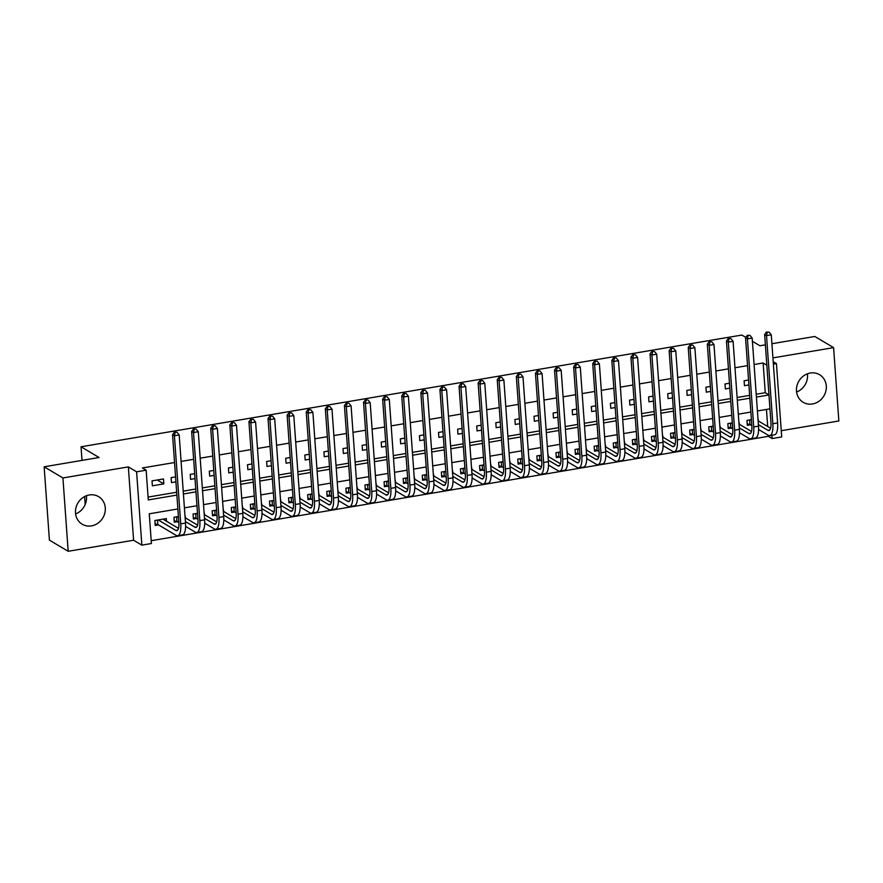 <?xml version="1.0" encoding="UTF-8"?>
<svg xmlns="http://www.w3.org/2000/svg" width="883" height="883" viewBox="0 0 883 883"><rect width="100%" height="100%" fill="white"/><g stroke="black" fill="none" stroke-linecap="round" stroke-linejoin="round"><path stroke-width="1.32" d="M86.402 495.749A16.049 14.525 -59.3 0 1 75.585 513.939M91.49 525.882A16.049 14.525 120.7 0 0 104.845 513.012A16.049 14.525 120.7 0 0 98.587 496.632A16.049 14.525 120.7 0 0 89.271 494.966A16.049 14.525 120.7 0 0 75.916 507.835A16.049 14.525 120.7 0 0 82.185 524.215A16.049 14.525 120.7 0 0 91.49 525.882M807.415 373.818A16.049 14.525 -59.3 0 1 796.598 392.019M812.503 403.961A16.049 14.525 120.7 0 0 825.859 391.092A16.049 14.525 120.7 0 0 819.59 374.712A16.049 14.525 120.7 0 0 810.285 373.034A16.049 14.525 120.7 0 0 796.93 385.904A16.049 14.525 120.7 0 0 803.188 402.295A16.049 14.525 120.7 0 0 812.503 403.961M177.869 508.961L149.271 513.796L151.401 543.52L141.854 545.142L136.6 471.809L146.148 470.186L148.278 499.921L176.876 495.087M133.598 540.23L128.344 466.897L62.925 477.957L44.15 466.798L49.404 540.131L68.179 551.29L133.598 540.23L141.854 545.142M781.245 430.705L838.85 420.97L833.596 347.637L772.934 357.891M773.387 364.127L776.433 363.608L781.698 436.942L772.139 438.553L771.908 435.231M151.203 540.694L768.387 436.323L772.139 438.553M62.925 477.957L68.179 551.29M771.919 343.73L814.821 336.467L833.596 347.637M163.476 478.939L152.019 480.871L152.373 485.827L163.83 483.895L163.476 478.939M182.472 480.738L182.119 475.782M175.574 476.886L171.114 477.648L171.479 482.604L175.927 481.842M201.578 477.504L201.225 472.548M194.668 473.663L190.22 474.414L190.573 479.37L195.022 478.619M220.673 474.281L220.32 469.326M213.774 470.429L209.315 471.18L209.668 476.136L214.127 475.385M239.779 471.047L239.414 466.092M232.869 467.206L228.421 467.957L228.774 472.913L233.222 472.151M258.874 467.824L258.52 462.869M251.964 463.972L247.516 464.723L247.869 469.679L252.328 468.928M277.979 464.59L277.615 459.635M271.07 460.738L266.622 461.5L266.975 466.445L271.423 465.694M297.074 461.356L296.721 456.401M290.165 457.515L285.717 458.266L286.07 463.222L290.518 462.471M316.169 458.134L315.816 453.178M309.271 454.281L304.812 455.032L305.176 459.988L309.624 459.237M335.275 454.9L334.922 449.944M328.366 451.047L323.918 451.809L324.271 456.765L328.719 456.003M354.37 451.666L354.017 446.71M347.472 447.824L343.012 448.575L343.366 453.531L347.825 452.78M373.476 448.443L373.123 443.487M366.566 444.591L362.118 445.341L362.471 450.297L366.92 449.546M392.571 445.209L392.218 440.253M385.661 441.368L381.213 442.118L381.566 447.074L386.026 446.323M411.677 441.986L411.312 437.03M404.767 438.134L400.319 438.884L400.672 443.84L405.12 443.089M430.772 438.752L430.418 433.796M423.862 434.9L419.414 435.661L419.767 440.606L424.215 439.855M449.866 435.518L449.513 430.562M442.968 431.677L438.509 432.427L438.873 437.383L443.321 436.632M468.972 432.295L468.619 427.339M462.063 428.443L457.615 429.193L457.968 434.149L462.416 433.398M488.067 429.061L487.714 424.105M481.169 425.22L476.71 425.97L477.074 430.926L481.522 430.164M507.173 425.827L506.82 420.882M500.264 421.986L495.816 422.736L496.169 427.692L500.617 426.942M526.268 422.604L525.915 417.648M519.359 418.752L514.91 419.502L515.264 424.458L519.723 423.708M545.374 419.37L545.01 414.414M538.464 415.529L534.016 416.279L534.37 421.235L538.818 420.485M564.469 416.147L564.116 411.191M557.559 412.295L553.111 413.045L553.464 418.001L557.924 417.251M583.564 412.913L583.21 407.957M576.665 409.061L572.206 409.822L572.57 414.778L577.018 414.017M602.67 409.679L602.316 404.723M595.76 405.838L591.312 406.588L591.665 411.544L596.113 410.794M621.764 406.456L621.411 401.5M614.866 402.604L610.407 403.354L610.771 408.31L615.219 407.56M640.87 403.222L640.517 398.266M633.961 399.381L629.513 400.131L629.866 405.087L634.314 404.326M659.965 399.999L659.612 395.043M653.056 396.147L648.608 396.897L648.961 401.853L653.42 401.103M679.071 396.765L678.707 391.809M672.162 392.913L667.714 393.675L668.067 398.619L672.515 397.869M698.166 393.531L697.813 388.575M691.257 389.69L686.808 390.441L687.162 395.396L691.621 394.646M717.261 390.308L716.908 385.352M710.362 386.456L705.914 387.207L706.268 392.162L710.716 391.412M736.367 387.074L736.014 382.118M729.457 383.222L725.009 383.984L725.362 388.939L729.811 388.178M751.4 419.635L746.952 420.385L747.305 425.341L750.649 424.778M732.305 422.869L727.846 423.619L728.21 428.575L731.543 428.012M713.199 426.092L708.751 426.853L709.104 431.809L712.449 431.235M694.104 429.326L689.656 430.076L690.009 435.032L693.354 434.469M674.998 432.56L670.55 433.31L670.903 438.266L674.248 437.703M655.903 435.783L651.455 436.544L651.809 441.489L655.153 440.926M636.798 439.017L632.349 439.767L632.703 444.723L636.047 444.16M617.703 442.251L613.255 443.001L613.608 447.957L616.952 447.394M598.608 445.474L594.149 446.224L594.513 451.18L597.846 450.617M579.502 448.707L575.054 449.458L575.407 454.414L578.751 453.851M560.407 451.93L555.948 452.692L556.312 457.648L559.656 457.074M541.301 455.164L536.853 455.915L537.206 460.871L540.551 460.308M522.206 458.398L517.758 459.149L518.111 464.105L521.456 463.542M503.1 461.621L498.652 462.372L499.005 467.328L502.35 466.765M484.005 464.855L479.557 465.606L479.911 470.562L483.255 469.999M464.911 468.089L460.451 468.84L460.816 473.796L464.149 473.222M445.805 471.312L441.357 472.063L441.71 477.019L445.054 476.456M426.71 474.546L422.251 475.297L422.615 480.253L425.948 479.69M407.604 477.769L403.156 478.531L403.509 483.487L406.853 482.913M388.509 481.003L384.061 481.754L384.414 486.71L387.758 486.147M369.403 484.237L364.955 484.988L365.308 489.944L368.652 489.381M350.308 487.46L345.86 488.211L346.213 493.167L349.558 492.604M331.213 490.694L326.754 491.445L327.118 496.401L330.452 495.838M312.107 493.917L307.659 494.679L308.012 499.635L311.357 499.061M293.013 497.151L288.553 497.902L288.918 502.857L292.251 502.295M273.907 500.385L269.458 501.136L269.812 506.091L273.156 505.529M254.812 503.608L250.364 504.37L250.717 509.314L254.061 508.751M235.706 506.842L231.258 507.593L231.611 512.548L234.955 511.985M216.611 510.076L212.163 510.827L212.516 515.782L215.86 515.208M197.516 513.299L193.057 514.049L193.41 519.005L196.754 518.442M178.41 516.533L173.962 517.283L174.315 522.239L177.66 521.676M768.387 436.323L768.32 435.286M767.691 426.522L766.466 409.425M758.596 421.114L757.956 418.531M739.501 424.348L738.85 421.765M720.407 427.582L719.755 424.988M701.301 430.805L700.649 428.222M682.206 434.039L681.555 431.445M663.1 437.273L662.449 434.679M644.005 440.496L643.354 437.913M624.899 443.73L624.259 441.136M605.804 446.953L605.153 444.37M586.709 450.187L586.058 447.593M567.603 453.421L566.952 450.827M548.509 456.643L547.857 454.061M529.403 459.877L528.751 457.284M510.308 463.1L509.657 460.518M491.202 466.334L490.562 463.752M472.107 469.568L471.456 466.975M453.001 472.791L452.361 470.209M433.906 476.025L433.255 473.431M414.811 479.259L414.16 476.665M395.705 482.482L395.054 479.899M376.611 485.716L375.959 483.122M357.505 488.939L356.864 486.356M338.41 492.173L337.759 489.59M319.304 495.407L318.664 492.813M300.209 498.63L299.558 496.047M281.114 501.864L280.463 499.27M262.008 505.098L261.357 502.504M242.913 508.321L242.262 505.738M223.807 511.555L223.167 508.961M204.713 514.778L204.061 512.195M185.607 518.012L184.966 515.418M166.512 521.246L166.324 518.575L154.856 520.517L155.22 525.473L158.554 524.899M756.212 394.248L765.263 392.714L763.133 362.99L754.082 364.524M747.526 365.628L734.976 367.747M728.431 368.862L715.881 370.981M709.325 372.085L696.786 374.204M690.23 375.319L677.68 377.438M671.135 378.542L658.586 380.672M652.029 381.776L639.48 383.895M632.934 385.01L620.385 387.129M613.828 388.233L601.279 390.363M594.734 391.467L582.184 393.586M575.628 394.701L563.089 396.82M556.533 397.924L543.983 400.043M537.438 401.158L524.888 403.277M518.332 404.381L505.782 406.511M499.237 407.615L486.688 409.734M480.131 410.849L467.582 412.968M461.036 414.072L448.487 416.202M441.93 417.306L429.381 419.425M422.836 420.529L410.286 422.659M403.741 423.763L391.191 425.882M384.635 426.997L372.085 429.116M365.54 430.22L352.99 432.35M346.434 433.454L333.884 435.573M327.339 436.688L314.789 438.807M308.233 439.911L295.684 442.03M289.138 443.145L276.589 445.264M270.043 446.368L257.494 448.498M250.938 449.602L238.388 451.721M231.843 452.836L219.293 454.955M212.737 456.058L200.187 458.189M193.642 459.292L181.092 461.412M174.536 462.526L142.395 467.957L146.148 470.186M148.079 497.085L176.666 492.25M183.222 491.147L195.772 489.016M202.317 487.913L214.867 485.793M221.423 484.679L233.973 482.56M240.518 481.456L253.068 479.337M259.624 478.222L272.174 476.103M278.719 474.999L291.269 472.869M297.825 471.765L310.363 469.646M316.92 468.531L329.469 466.412M336.015 465.308L348.564 463.189M355.121 462.074L367.67 459.955M374.215 458.851L386.765 456.721M393.321 455.617L405.871 453.498M412.416 452.383L424.966 450.264M431.522 449.16L444.072 447.03M450.617 445.926L463.167 443.807M469.712 442.692L482.261 440.573M488.818 439.469L501.367 437.35M507.913 436.235L520.462 434.116M527.019 433.012L539.568 430.882M546.113 429.778L558.663 427.659M565.219 426.544L577.769 424.425M584.314 423.321L596.864 421.191M603.409 420.087L615.959 417.968M622.515 416.853L635.065 414.734M641.61 413.63L654.16 411.511M660.716 410.396L673.265 408.277M679.811 407.173L692.36 405.043M698.917 403.939L711.466 401.82M718.011 400.705L730.561 398.586M737.106 397.482L749.656 395.363M755.462 383.84L755.108 378.884M748.563 379.999L744.104 380.75L744.468 385.705L748.916 384.955M44.15 466.798L99.062 457.504L81.037 446.787L82.009 460.385M84.602 496.555L85.176 504.546M81.037 446.787L741.886 335.043L745.804 337.372M128.344 466.897L136.6 471.809M763.133 362.99L766.83 365.187M773.21 361.688L776.433 363.608M752.415 341.302L759.91 345.761L765.373 344.834M769.954 408.84L757.404 410.959M750.859 412.063L738.309 414.182M731.753 415.297L719.215 417.416M712.658 418.52L700.109 420.65M693.563 421.754L681.014 423.873M674.457 424.988L661.908 427.107M655.363 428.211L642.813 430.341M636.257 431.445L623.707 433.564M617.162 434.679L604.612 436.798M598.056 437.902L585.517 440.021M578.961 441.136L566.411 443.255M559.866 444.359L547.317 446.489M540.76 447.593L528.211 449.712M521.665 450.827L509.116 452.946M502.559 454.05L490.01 456.169M483.465 457.284L470.915 459.403M464.359 460.507L451.809 462.637M445.264 463.741L432.714 465.86M426.169 466.975L413.619 469.094M407.063 470.197L394.513 472.328M387.968 473.431L375.418 475.551M368.862 476.665L356.313 478.785M349.767 479.888L337.218 482.008M330.661 483.122L318.112 485.242M311.567 486.345L299.017 488.476M292.472 489.579L279.922 491.699M273.366 492.813L260.816 494.933M254.271 496.036L241.721 498.167M235.165 499.27L222.615 501.389M216.07 502.504L203.52 504.623M196.964 505.727L184.415 507.846M183.421 493.972L195.971 491.853M202.527 490.749L215.077 488.63M221.622 487.515L234.172 485.396M240.728 484.292L253.278 482.162M259.823 481.058L272.372 478.939M278.929 477.824L291.467 475.705M298.024 474.601L310.573 472.471M317.118 471.367L329.668 469.248M336.224 468.133L348.774 466.014M355.319 464.911L367.869 462.791M374.425 461.677L386.975 459.557M393.52 458.454L406.07 456.323M412.626 455.22L425.164 453.1M431.721 451.986L444.27 449.866M450.816 448.763L463.365 446.632M469.922 445.529L482.471 443.409M489.016 442.306L501.566 440.175M508.122 439.072L520.672 436.953M527.217 435.838L539.767 433.719M546.323 432.615L558.862 430.485M565.418 429.381L577.968 427.262M584.513 426.147L597.063 424.028M603.619 422.924L616.168 420.805M622.714 419.69L635.263 417.571M641.82 416.467L654.369 414.337M660.914 413.233L673.464 411.114M680.02 409.999L692.57 407.88M699.115 406.776L711.665 404.646M718.21 403.542L730.76 401.423M737.316 400.308L749.866 398.189M756.411 397.085L768.961 394.966M765.263 392.714L768.961 394.922M157.262 479.988L163.83 483.895M769.104 332.163L766.444 332.03L769.104 332.163L771.278 334.823L766.51 335.639L772.824 423.73A15.43 5.199 80.4 0 1 769.766 435.595A15.43 5.199 80.4 0 1 768.254 435.253L758.596 429.502M751.819 425.474L747.195 423.774M758.122 420.827L770.583 428.244M750.296 419.822L751.466 420.518M758.387 424.635L767.901 430.297A10.287 3.466 -99.6 0 0 768.905 430.529A10.287 3.466 -99.6 0 0 770.947 422.615L764.634 334.514L766.444 332.03M771.278 334.823L777.603 422.924A15.43 5.199 80.4 0 1 774.534 434.789L769.766 435.595M767.195 332.483L766.51 335.639L764.634 334.514M749.579 419.944L749.888 424.326M749.998 335.385L747.338 335.264L749.998 335.385L752.184 338.057L747.404 338.862L753.718 426.964A15.43 5.199 80.4 0 1 750.66 438.829A15.43 5.199 80.4 0 1 749.159 438.476L739.49 432.736M732.724 428.708L728.089 426.997M739.016 424.061L751.488 431.478M731.19 423.056L732.36 423.752M739.292 427.869L748.806 433.52A10.287 3.466 -99.6 0 0 749.81 433.763A10.287 3.466 -99.6 0 0 751.841 425.849L745.528 337.748L747.338 335.264M752.184 338.057L758.497 426.158A15.43 5.199 80.4 0 1 755.44 438.023L750.66 438.829M748.089 335.706L747.404 338.862L745.528 337.748M730.473 423.178L730.793 427.56M730.903 338.619L728.243 338.498L730.903 338.619L733.089 341.291L728.309 342.096L734.623 430.198A15.43 5.199 80.4 0 1 731.565 442.063A15.43 5.199 80.4 0 1 730.053 441.71L720.396 435.959M713.619 431.942L708.994 430.231M719.921 427.295L732.382 434.701M712.095 426.279L713.265 426.986M720.186 431.103L729.7 436.754A10.287 3.466 -99.6 0 0 730.705 436.986A10.287 3.466 -99.6 0 0 732.747 429.083L726.433 340.981L728.243 338.498M733.089 341.291L739.402 429.381A15.43 5.199 80.4 0 1 736.334 441.246L731.565 442.063M728.994 338.94L728.309 342.096L726.433 340.981M711.378 426.401L711.687 430.794M711.808 341.842L709.137 341.721L711.808 341.842L713.983 344.513L709.204 345.319L715.528 433.421A15.43 5.199 80.4 0 1 712.46 445.286A15.43 5.199 80.4 0 1 710.958 444.944L701.29 439.193M694.524 435.164L689.888 433.465M700.815 430.518L713.287 437.935M692.989 429.513L694.17 430.209M701.091 434.326L710.605 439.988A10.287 3.466 -99.6 0 0 711.61 440.22A10.287 3.466 -99.6 0 0 713.652 432.306L707.327 344.204L709.137 341.721M713.983 344.513L720.296 432.615A15.43 5.199 80.4 0 1 717.239 444.48L712.46 445.286M709.899 342.174L709.204 345.319L707.327 344.204M692.283 429.635L692.592 434.017M692.702 345.076L690.042 344.955L692.702 345.076L694.888 347.747L690.109 348.553L696.422 436.655A15.43 5.199 80.4 0 1 693.365 448.52A15.43 5.199 80.4 0 1 691.853 448.167L682.195 442.427M675.418 438.398L670.793 436.688M681.72 433.752L694.193 441.169M673.895 432.747L675.065 433.443M681.996 437.56L691.499 443.211A10.287 3.466 -99.6 0 0 692.504 443.443A10.287 3.466 -99.6 0 0 694.546 435.54L688.232 347.438L690.042 344.955M694.888 347.747L701.201 435.849A15.43 5.199 80.4 0 1 698.144 447.714L693.365 448.52M690.793 345.396L690.109 348.553L688.232 347.438M673.177 432.869L673.497 437.251M673.608 348.31L670.948 348.178L673.608 348.31L675.782 350.97L671.014 351.787L677.327 439.889A15.43 5.199 80.4 0 1 674.27 451.743A15.43 5.199 80.4 0 1 672.758 451.401L663.089 445.65M656.323 441.621L651.698 439.922M662.614 436.975L675.087 444.392M654.789 435.97L655.97 436.666M662.89 440.794L672.405 446.445A10.287 3.466 -99.6 0 0 673.409 446.677A10.287 3.466 -99.6 0 0 675.451 438.763L669.137 350.661L670.948 348.178M675.782 350.97L682.095 439.072A15.43 5.199 80.4 0 1 679.038 450.937L674.27 451.743M671.698 348.63L671.014 351.787L669.137 350.661M654.082 436.092L654.391 440.485M654.502 351.533L651.842 351.412L654.502 351.533L656.687 354.204L651.908 355.01L658.221 443.111A15.43 5.199 80.4 0 1 655.164 454.977A15.43 5.199 80.4 0 1 653.663 454.635L643.994 448.884M637.217 444.855L632.592 443.145M643.519 440.209L655.992 447.626M635.694 439.204L636.864 439.9M643.795 444.017L653.299 449.679A10.287 3.466 -99.6 0 0 654.303 449.911A10.287 3.466 -99.6 0 0 656.345 441.997L650.031 353.895L651.842 351.412M656.687 354.204L663.001 442.306A15.43 5.199 80.4 0 1 659.943 454.171L655.164 454.977M652.592 351.853L651.908 355.01L650.031 353.895M634.976 439.326L635.296 443.707M635.407 354.767L632.747 354.646L635.407 354.767L637.581 357.438L632.813 358.244L639.126 446.345A15.43 5.199 80.4 0 1 636.069 458.211A15.43 5.199 80.4 0 1 634.557 457.858L624.899 452.107M618.122 448.089L613.497 446.379M624.413 443.443L636.886 450.849M616.599 442.438L617.769 443.134M624.689 447.251L634.204 452.902A10.287 3.466 -99.6 0 0 635.208 453.134A10.287 3.466 -99.6 0 0 637.25 445.231L630.937 357.129L632.747 354.646M637.581 357.438L643.906 445.54A15.43 5.199 80.4 0 1 640.837 457.394L636.069 458.211M633.497 355.087L632.813 358.244L630.937 357.129M615.881 442.56L616.191 446.941M616.301 357.99L613.641 357.869L616.301 357.99L618.486 360.661L613.707 361.467L620.021 449.568A15.43 5.199 80.4 0 1 616.963 461.434A15.43 5.199 80.4 0 1 615.462 461.092L605.793 455.341M599.027 451.312L594.391 449.613M605.319 446.666L617.791 454.083M597.493 445.661L598.663 446.356M605.595 450.473L615.109 456.136A10.287 3.466 -99.6 0 0 616.113 456.368A10.287 3.466 -99.6 0 0 618.144 448.454L611.831 360.352L613.641 357.869M618.486 360.661L624.8 448.763A15.43 5.199 80.4 0 1 621.742 460.628L616.963 461.434M614.391 358.321L613.707 361.467L611.831 360.352M596.776 445.783L597.096 450.164M597.206 361.224L594.546 361.103L597.206 361.224L599.391 363.895L594.612 364.701L600.926 452.802A15.43 5.199 80.4 0 1 597.868 464.668A15.43 5.199 80.4 0 1 596.356 464.315L586.698 458.575M579.921 454.546L575.297 452.836M586.224 449.9L598.685 457.317M578.398 448.895L579.568 449.59M586.489 453.707L596.003 459.359A10.287 3.466 -99.6 0 0 597.007 459.59A10.287 3.466 -99.6 0 0 599.049 451.688L592.736 363.586L594.546 361.103M599.391 363.895L605.705 451.997A15.43 5.199 80.4 0 1 602.636 463.862L597.868 464.668M595.297 361.544L594.612 364.701L592.736 363.586M577.681 449.017L577.99 453.398M578.111 364.458L575.44 364.337L578.111 364.458L580.286 367.129L575.506 367.935L581.831 456.036A15.43 5.199 80.4 0 1 578.762 467.891A15.43 5.199 80.4 0 1 577.261 467.549L567.592 461.798M560.826 457.769L556.191 456.07M567.118 453.134L579.59 460.54M559.292 452.118L560.473 452.824M567.394 456.941L576.908 462.593A10.287 3.466 -99.6 0 0 577.912 462.824A10.287 3.466 -99.6 0 0 579.954 454.911L573.63 366.82L575.44 364.337M580.286 367.129L586.599 455.22A15.43 5.199 80.4 0 1 583.542 467.085L578.762 467.891M576.191 364.778L575.506 367.935L573.63 366.82M558.586 452.239L558.895 456.632M559.005 367.681L556.345 367.56L559.005 367.681L561.191 370.352L556.411 371.158L562.725 459.259A15.43 5.199 80.4 0 1 559.667 471.125A15.43 5.199 80.4 0 1 558.155 470.782L548.498 465.032M541.721 461.003L537.096 459.303M548.023 456.356L560.495 463.774M540.197 455.352L541.367 456.047M548.299 460.164L557.802 465.827A10.287 3.466 -99.6 0 0 558.807 466.058A10.287 3.466 -99.6 0 0 560.848 458.145L554.535 370.043L556.345 367.56M561.191 370.352L567.504 458.454A15.43 5.199 80.4 0 1 564.447 470.319L559.667 471.125M557.096 368.012L556.411 371.158L554.535 370.043M539.48 455.473L539.8 459.855M539.91 370.915L537.25 370.794L539.91 370.915L542.085 373.586L537.317 374.392L543.63 462.493A15.43 5.199 80.4 0 1 540.573 474.359A15.43 5.199 80.4 0 1 539.06 474.005L529.392 468.266M522.626 464.237L518.001 462.526M528.917 459.59L541.389 467.008M521.091 458.586L522.272 459.281M529.193 463.398L538.707 469.05A10.287 3.466 -99.6 0 0 539.712 469.281A10.287 3.466 -99.6 0 0 541.754 461.379L535.44 373.277L537.25 370.794M542.085 373.586L548.398 461.688A15.43 5.199 80.4 0 1 545.341 473.553L540.573 474.359M538.001 371.235L537.317 374.392L535.44 373.277M520.385 458.707L520.694 463.089M520.804 374.149L518.144 374.017L520.804 374.149L522.99 376.809L518.211 377.626L524.524 465.716A15.43 5.199 80.4 0 1 521.467 477.582A15.43 5.199 80.4 0 1 519.966 477.239L510.297 471.489M503.52 467.46L498.895 465.76M509.822 462.813L522.294 470.231M501.997 461.809L503.167 462.504M510.098 466.621L519.601 472.284A10.287 3.466 -99.6 0 0 520.606 472.515A10.287 3.466 -99.6 0 0 522.648 464.601L516.334 376.5L518.144 374.017M522.99 376.809L529.303 464.911A15.43 5.199 80.4 0 1 526.246 476.776L521.467 477.582M518.895 374.469L518.211 377.626L516.334 376.5M501.279 461.93L501.599 466.323M501.71 377.372L499.05 377.251L501.71 377.372L503.884 380.043L499.116 380.849L505.429 468.95A15.43 5.199 80.4 0 1 502.372 480.816A15.43 5.199 80.4 0 1 500.86 480.462L491.202 474.723M484.425 470.694L479.8 468.983M490.716 466.047L503.189 473.465M482.902 465.043L484.072 465.738M490.992 469.855L500.506 475.518A10.287 3.466 -99.6 0 0 501.511 475.749A10.287 3.466 -99.6 0 0 503.553 467.835L497.239 379.734L499.05 377.251M503.884 380.043L510.197 468.145A15.43 5.199 80.4 0 1 507.14 480.01L502.372 480.816M499.8 377.692L499.116 380.849L497.239 379.734M482.184 465.164L482.493 469.546M482.604 380.606L479.944 380.485L482.604 380.606L484.789 383.277L480.01 384.083L486.323 472.184A15.43 5.199 80.4 0 1 483.266 484.05A15.43 5.199 80.4 0 1 481.765 483.696L472.096 477.946M465.33 473.928L460.694 472.217M471.621 469.281L484.094 476.688M463.796 468.277L464.966 468.972M471.897 473.089L481.412 478.741A10.287 3.466 -99.6 0 0 482.416 478.972A10.287 3.466 -99.6 0 0 484.447 471.069L478.133 382.968L479.944 380.485M484.789 383.277L491.103 471.379A15.43 5.199 80.4 0 1 488.045 483.233L483.266 484.05M480.694 380.926L480.01 384.083L478.133 382.968M463.078 468.387L463.398 472.78M463.509 383.829L460.849 383.708L463.509 383.829L465.683 386.5L460.915 387.306L467.228 475.407A15.43 5.199 80.4 0 1 464.171 487.273A15.43 5.199 80.4 0 1 462.659 486.93L453.001 481.18M446.224 477.151L441.599 475.451M452.526 472.504L464.988 479.922M444.701 471.5L445.871 472.195M452.791 476.312L462.306 481.975A10.287 3.466 -99.6 0 0 463.31 482.206A10.287 3.466 -99.6 0 0 465.352 474.292L459.039 386.191L460.849 383.708M465.683 386.5L472.008 474.601A15.43 5.199 80.4 0 1 468.939 486.467L464.171 487.273M461.599 384.16L460.915 387.306L459.039 386.191M443.983 471.621L444.292 476.003M444.414 387.063L441.743 386.942L444.414 387.063L446.588 389.734L441.809 390.54L448.134 478.641A15.43 5.199 80.4 0 1 445.065 490.506A15.43 5.199 80.4 0 1 443.564 490.153L433.895 484.414M427.129 480.385L422.493 478.674M433.421 475.738L445.893 483.156M425.595 474.734L426.765 475.429M433.696 479.546L443.211 485.197A10.287 3.466 -99.6 0 0 444.215 485.429A10.287 3.466 -99.6 0 0 446.257 477.526L439.933 389.425L441.743 386.942M446.588 389.734L452.902 477.835A15.43 5.199 80.4 0 1 449.844 489.701L445.065 490.506M442.493 387.383L441.809 390.54L439.933 389.425M424.889 474.855L425.198 479.237M425.308 390.297L422.648 390.165L425.308 390.297L427.493 392.957L422.714 393.774L429.028 481.875A15.43 5.199 80.4 0 1 425.97 493.729A15.43 5.199 80.4 0 1 424.458 493.387L414.8 487.637M408.023 483.608L403.399 481.908M414.326 478.961L426.798 486.378M406.5 477.957L407.67 478.663M414.591 482.78L424.105 488.431A10.287 3.466 -99.6 0 0 425.109 488.663A10.287 3.466 -99.6 0 0 427.151 480.749L420.838 392.659L422.648 390.165M427.493 392.957L433.807 481.058A15.43 5.199 80.4 0 1 430.749 492.924L425.97 493.729M423.399 390.617L422.714 393.774L420.838 392.659M405.783 478.078L406.103 482.471M406.213 393.52L403.553 393.399L406.213 393.52L408.387 396.191L403.619 396.997L409.933 485.098A15.43 5.199 80.4 0 1 406.875 496.963A15.43 5.199 80.4 0 1 405.363 496.621L395.694 490.871M388.928 486.842L384.304 485.131M395.22 482.195L407.692 489.612M387.394 481.191L388.575 481.886M395.496 486.003L405.01 491.665A10.287 3.466 -99.6 0 0 406.014 491.897A10.287 3.466 -99.6 0 0 408.056 483.983L401.732 395.882L403.553 393.399M408.387 396.191L414.701 484.292A15.43 5.199 80.4 0 1 411.644 496.158L406.875 496.963M404.304 393.851L403.619 396.997L401.732 395.882M386.688 481.312L386.997 485.694M387.107 396.754L384.447 396.633L387.107 396.754L389.293 399.425L384.513 400.231L390.827 488.332A15.43 5.199 80.4 0 1 387.769 500.197A15.43 5.199 80.4 0 1 386.268 499.844L376.599 494.105M369.822 490.076L365.198 488.365M376.125 485.429L388.597 492.846M368.299 484.425L369.469 485.12M376.401 489.237L385.904 494.888A10.287 3.466 -99.6 0 0 386.909 495.12A10.287 3.466 -99.6 0 0 388.95 487.217L382.637 399.116L384.447 396.633M389.293 399.425L395.606 487.526A15.43 5.199 80.4 0 1 392.549 499.392L387.769 500.197M385.198 397.074L384.513 400.231L382.637 399.116M367.582 484.546L367.902 488.928M368.012 399.988L365.352 399.856L368.012 399.988L370.187 402.648L365.419 403.465L371.732 491.555A15.43 5.199 80.4 0 1 368.675 503.42A15.43 5.199 80.4 0 1 367.162 503.078L357.505 497.328M350.728 493.299L346.103 491.599M357.019 488.652L369.491 496.069M349.204 487.648L350.374 488.343M357.295 492.46L366.809 498.122A10.287 3.466 -99.6 0 0 367.814 498.354A10.287 3.466 -99.6 0 0 369.856 490.44L363.542 402.339L365.352 399.856M370.187 402.648L376.5 490.749A15.43 5.199 80.4 0 1 373.443 502.615L368.675 503.42M366.103 400.308L365.419 403.465L363.542 402.339M348.487 487.769L348.796 492.151M348.906 403.211L346.246 403.089L348.906 403.211L351.092 405.882L346.313 406.688L352.626 494.789A15.43 5.199 80.4 0 1 349.569 506.654A15.43 5.199 80.4 0 1 348.068 506.301L338.399 500.562M331.633 496.533L326.997 494.822M337.924 491.886L350.396 499.303M330.099 490.882L331.268 491.577M338.2 495.694L347.714 501.345A10.287 3.466 -99.6 0 0 348.719 501.577A10.287 3.466 -99.6 0 0 350.75 493.674L344.436 405.573L346.246 403.089M351.092 405.882L357.405 493.983A15.43 5.199 80.4 0 1 354.348 505.849L349.569 506.654M346.997 403.531L346.313 406.688L344.436 405.573M329.381 491.003L329.701 495.385M329.812 406.445L327.151 406.323L329.812 406.445L331.986 409.116L327.218 409.922L333.531 498.023A15.43 5.199 80.4 0 1 330.474 509.888A15.43 5.199 80.4 0 1 328.962 509.535L319.304 503.785M312.527 499.767L307.902 498.056M318.829 495.12L331.291 502.526M311.004 494.105L312.174 494.811M319.094 498.928L328.608 504.579A10.287 3.466 -99.6 0 0 329.613 504.811A10.287 3.466 -99.6 0 0 331.655 496.908L325.341 408.807L327.151 406.323M331.986 409.116L338.31 497.206A15.43 5.199 80.4 0 1 335.242 509.072L330.474 509.888M327.902 406.765L327.218 409.922L325.341 408.807M310.286 494.226L310.595 498.619M310.706 409.668L308.046 409.546L310.706 409.668L312.891 412.339L308.112 413.145L314.436 501.246A15.43 5.199 80.4 0 1 311.368 513.111A15.43 5.199 80.4 0 1 309.867 512.769L300.198 507.019M293.432 502.99L288.796 501.29M299.723 498.343L312.196 505.76M291.898 497.339L293.068 498.034M299.999 502.151L309.514 507.813A10.287 3.466 -99.6 0 0 310.518 508.045A10.287 3.466 -99.6 0 0 312.549 500.131L306.235 412.03L308.046 409.546M312.891 412.339L319.204 500.44A15.43 5.199 80.4 0 1 316.147 512.306L311.368 513.111M308.796 409.999L308.112 413.145L306.235 412.03M291.191 497.46L291.5 501.842M291.611 412.902L288.951 412.78L291.611 412.902L293.796 415.573L289.017 416.379L295.33 504.48A15.43 5.199 80.4 0 1 292.273 516.345A15.43 5.199 80.4 0 1 290.761 515.992L281.103 510.253M274.326 506.224L269.701 504.513M280.628 501.577L293.101 508.994M272.803 500.573L273.973 501.268M280.893 505.385L290.408 511.036A10.287 3.466 -99.6 0 0 291.412 511.268A10.287 3.466 -99.6 0 0 293.454 503.365L287.141 415.264L288.951 412.78M293.796 415.573L300.11 503.674A15.43 5.199 80.4 0 1 297.052 515.54L292.273 516.345M289.701 413.222L289.017 416.379L287.141 415.264M272.085 500.694L272.406 505.076M272.516 416.136L269.856 416.003L272.516 416.136L274.69 418.796L269.922 419.613L276.236 507.703A15.43 5.199 80.4 0 1 273.178 519.568A15.43 5.199 80.4 0 1 271.666 519.226L261.997 513.476M255.231 509.447L250.606 507.747M261.523 504.8L273.995 512.217M253.697 503.796L254.878 504.491M261.798 508.619L271.313 514.27A10.287 3.466 -99.6 0 0 272.317 514.502A10.287 3.466 -99.6 0 0 274.359 506.588L268.035 418.487L269.856 416.003M274.69 418.796L281.004 506.897A15.43 5.199 80.4 0 1 277.946 518.763L273.178 519.568M270.606 416.456L269.922 419.613L268.035 418.487M252.991 503.917L253.3 508.31M253.41 419.359L250.75 419.237L253.41 419.359L255.595 422.03L250.816 422.836L257.13 510.937A15.43 5.199 80.4 0 1 254.072 522.802A15.43 5.199 80.4 0 1 252.571 522.449L242.902 516.71M236.125 512.681L231.501 510.97M242.428 508.034L254.9 515.451M234.602 507.03L235.772 507.725M242.704 511.842L252.207 517.504A10.287 3.466 -99.6 0 0 253.211 517.736A10.287 3.466 -99.6 0 0 255.253 509.822L248.94 421.721L250.75 419.237M255.595 422.03L261.909 510.131A15.43 5.199 80.4 0 1 258.851 521.996L254.072 522.802M251.5 419.679L250.816 422.836L248.94 421.721M233.885 507.151L234.205 511.533M234.315 422.593L231.655 422.471L234.315 422.593L236.489 425.264L231.721 426.07L238.035 514.171A15.43 5.199 80.4 0 1 234.977 526.036A15.43 5.199 80.4 0 1 233.465 525.683L223.807 519.932M217.03 515.915L212.406 514.204M223.322 511.268L235.794 518.674M215.507 510.264L216.677 510.959M223.598 515.076L233.112 520.727A10.287 3.466 -99.6 0 0 234.116 520.959A10.287 3.466 -99.6 0 0 236.158 513.056L229.845 424.955L231.655 422.471M236.489 425.264L242.803 513.365A15.43 5.199 80.4 0 1 239.746 525.219L234.977 526.036M232.406 422.913L231.721 426.07L229.845 424.955M214.79 510.385L215.099 514.767M215.209 425.816L212.549 425.694L215.209 425.816L217.395 428.487L212.615 429.293L218.929 517.394A15.43 5.199 80.4 0 1 215.871 529.259A15.43 5.199 80.4 0 1 214.37 528.917L204.701 523.166M197.924 519.138L193.3 517.438M204.227 514.491L216.699 521.908M196.401 513.487L197.571 514.182M204.503 518.299L214.017 523.961A10.287 3.466 -99.6 0 0 215.022 524.193A10.287 3.466 -99.6 0 0 217.052 516.279L210.739 428.178L212.549 425.694M217.395 428.487L223.708 516.588A15.43 5.199 80.4 0 1 220.651 528.453L215.871 529.259M213.3 426.147L212.615 429.293L210.739 428.178M195.684 513.608L196.004 517.99M196.114 429.05L193.454 428.928L196.114 429.05L198.289 431.721L193.52 432.527L199.834 520.628A15.43 5.199 80.4 0 1 196.777 532.493A15.43 5.199 80.4 0 1 195.264 532.14L185.607 526.4M178.83 522.372L174.205 520.661M185.132 517.725L197.593 525.142M177.306 516.721L178.476 517.416M185.397 521.533L194.911 527.184A10.287 3.466 -99.6 0 0 195.916 527.416A10.287 3.466 -99.6 0 0 197.958 519.513L191.644 431.412L193.454 428.928M198.289 431.721L204.613 519.822A15.43 5.199 80.4 0 1 201.545 531.687L196.777 532.493M194.205 429.37L193.52 432.527L191.644 431.412M176.589 516.842L176.898 521.224M177.008 432.284L174.348 432.162L177.008 432.284L179.194 434.955L174.415 435.761L180.739 523.862A15.43 5.199 80.4 0 1 177.671 535.716A15.43 5.199 80.4 0 1 176.17 535.374L157.803 524.458L155.099 523.895M162.98 519.138L178.498 528.365M158.2 519.944L175.816 530.418A10.287 3.466 -99.6 0 0 176.821 530.65A10.287 3.466 -99.6 0 0 178.852 522.736L172.538 434.646L174.348 432.162M179.194 434.955L185.507 523.045A15.43 5.199 80.4 0 1 182.45 534.91L177.671 535.716M175.099 432.604L174.415 435.761L172.538 434.646M157.494 520.065L157.803 524.458M769.777 429.977L767.901 430.297M777.603 422.924L772.824 423.73M750.682 433.211L748.806 433.52M758.497 426.158L753.718 426.964M731.577 436.434L729.7 436.754M739.402 429.381L734.623 430.198M712.482 439.668L710.605 439.988M720.296 432.615L715.528 433.421M693.376 442.902L691.499 443.211M701.201 435.849L696.422 436.655M674.281 446.125L672.405 446.445M682.095 439.072L677.327 439.889M655.186 449.359L653.299 449.679M663.001 442.306L658.221 443.111M636.08 452.582L634.204 452.902M643.906 445.54L639.126 446.345M616.985 455.816L615.109 456.136M624.8 448.763L620.021 449.568M597.879 459.05L596.003 459.359M605.705 451.997L600.926 452.802M578.784 462.273L576.908 462.593M586.599 455.22L581.831 456.036M559.679 465.507L557.802 465.827M567.504 458.454L562.725 459.259M540.584 468.741L538.707 469.05M548.398 461.688L543.63 462.493M521.489 471.964L519.601 472.284M529.303 464.911L524.524 465.716M502.383 475.197L500.506 475.518M510.197 468.145L505.429 468.95M483.288 478.42L481.412 478.741M491.103 471.379L486.323 472.184M464.182 481.654L462.306 481.975M472.008 474.601L467.228 475.407M445.087 484.888L443.211 485.197M452.902 477.835L448.134 478.641M425.981 488.111L424.105 488.431M433.807 481.058L429.028 481.875M406.886 491.345L405.01 491.665M414.701 484.292L409.933 485.098M387.78 494.568L385.904 494.888M395.606 487.526L390.827 488.332M368.686 497.802L366.809 498.122M376.5 490.749L371.732 491.555M349.591 501.036L347.714 501.345M357.405 493.983L352.626 494.789M330.485 504.259L328.608 504.579M338.31 497.206L333.531 498.023M311.39 507.493L309.514 507.813M319.204 500.44L314.436 501.246M292.284 510.727L290.408 511.036M300.11 503.674L295.33 504.48M273.189 513.95L271.313 514.27M281.004 506.897L276.236 507.703M254.083 517.184L252.207 517.504M261.909 510.131L257.13 510.937M234.988 520.407L233.112 520.727M242.803 513.365L238.035 514.171M215.893 523.641L214.017 523.961M223.708 516.588L218.929 517.394M196.788 526.875L194.911 527.184M204.613 519.822L199.834 520.628M177.693 530.098L175.816 530.418M185.507 523.045L180.739 523.862"/></g></svg>
